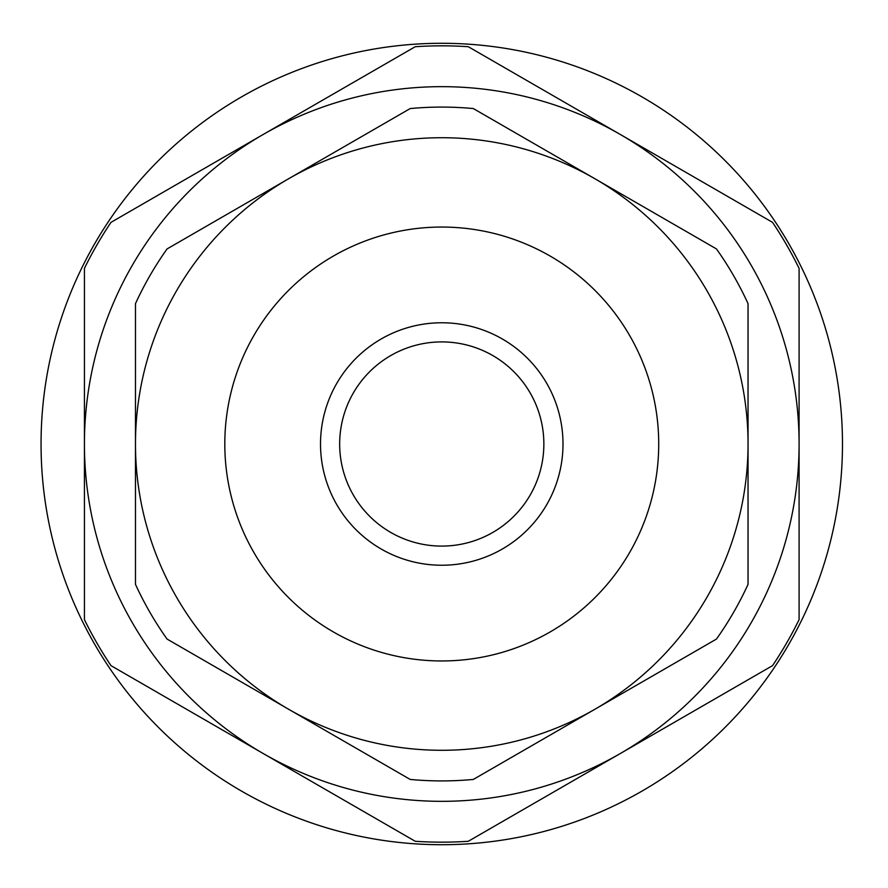 <?xml version="1.0" encoding="UTF-8"?>
<svg xmlns="http://www.w3.org/2000/svg" width="888" height="888" viewBox="0 0 888 888"><rect width="100%" height="100%" fill="white"/><g stroke="black" fill="none" stroke-linecap="round" stroke-linejoin="round"><path stroke-width="1.33" d="M410.178 108.569A336.907 336.907 0 0 1 473.348 108.569L716.461 248.929A336.907 336.907 0 0 1 748.04 303.641L748.04 584.36A336.907 336.907 0 0 1 716.461 639.071L473.348 779.431A336.907 336.907 0 0 1 410.178 779.431L167.066 639.071A336.907 336.907 0 0 1 135.476 584.36L135.476 303.641A336.907 336.907 0 0 1 167.066 248.929L410.178 108.569M84.427 268.354A398.168 398.168 0 0 1 110.978 222.366L263.103 134.532A357.331 357.331 0 0 0 263.114 753.468A357.331 357.331 0 0 0 620.423 753.457L772.549 665.634A398.168 398.168 0 0 0 799.089 619.646L799.089 268.354A398.168 398.168 0 0 0 772.549 222.366L468.309 46.72A398.168 398.168 0 0 0 415.218 46.72L263.103 134.532A357.331 357.331 0 0 1 799.089 444A357.331 357.331 0 0 1 620.423 753.457L468.309 841.28A398.168 398.168 0 0 1 415.218 841.28L110.978 665.634A398.168 398.168 0 0 1 84.427 619.646L84.427 268.354M441.758 137.718A306.282 306.282 0 0 0 176.512 597.147A306.282 306.282 0 0 0 707.015 597.147A306.282 306.282 0 0 0 441.758 137.718M441.758 322.766A121.234 121.234 0 0 1 546.753 504.617A121.234 121.234 0 0 1 336.763 504.617A121.234 121.234 0 0 1 441.758 322.766M441.758 341.902A102.098 102.098 0 0 0 353.346 495.049A102.098 102.098 0 0 0 530.18 495.049A102.098 102.098 0 0 0 441.758 341.902A102.098 102.098 0 0 1 543.856 444M842.479 444A400.721 400.721 0 0 0 241.403 96.97A400.721 400.721 0 0 0 241.403 791.03A400.721 400.721 0 0 0 842.479 444M441.758 227.051A216.95 216.95 0 0 0 253.879 552.48A216.95 216.95 0 0 0 629.648 552.48A216.95 216.95 0 0 0 441.758 227.051"/></g></svg>
